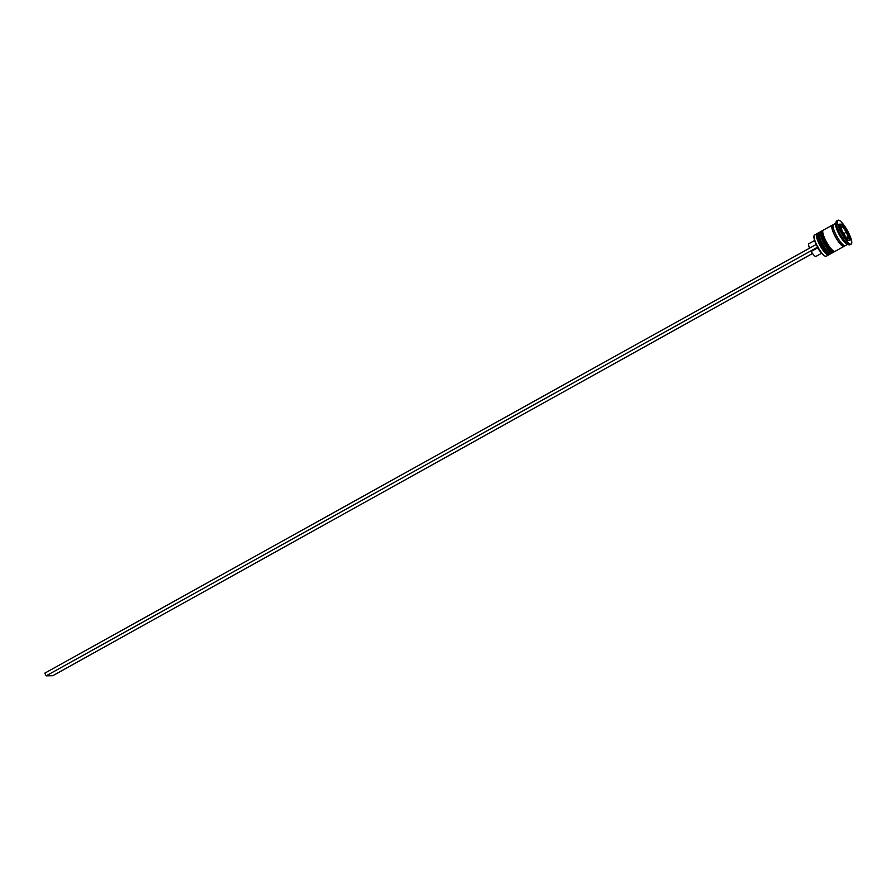 <?xml version="1.0" encoding="UTF-8"?>
<svg xmlns="http://www.w3.org/2000/svg" width="896" height="896" viewBox="0 0 896 896"><rect width="100%" height="100%" fill="white"/><g stroke="black" fill="none" stroke-linecap="round" stroke-linejoin="round"><path stroke-width="1.34" d="M846.339 237.574L848.221 237.541L846.418 232.176L842.71 226.856L840.818 226.89L842.632 232.243L846.339 237.574M825.283 256.155A11.816 2.834 -119.1 0 1 825.093 256.11A11.816 2.834 -119.1 0 1 817.678 247.15A11.816 2.834 -119.1 0 1 816.29 244.474A11.816 2.834 -119.1 0 1 813.971 236.096A11.816 2.834 -119.1 0 1 814.027 235.906M816.827 233.733L814.52 235.021A12.118 2.912 60.9 0 0 814.072 235.704A12.118 2.912 60.9 0 0 817.858 247.027A12.118 2.912 60.9 0 0 825.485 256.234A12.118 2.912 60.9 0 0 825.922 256.301A12.118 2.912 60.9 0 0 826.291 256.211L828.61 254.923A12.118 2.912 -119.1 0 1 828.24 255.024A12.118 2.912 -119.1 0 1 819.806 245.067A12.118 2.912 -119.1 0 1 816.827 233.733A12.118 2.912 -119.1 0 1 817.208 233.643A12.118 2.912 -119.1 0 1 817.645 233.71M832.91 252.101A12.118 2.912 -119.1 0 1 832.462 252.784A12.118 2.912 -119.1 0 1 832.093 252.874A12.118 2.912 -119.1 0 1 823.659 242.928A12.118 2.912 -119.1 0 1 820.691 231.594A12.118 2.912 -119.1 0 1 821.061 231.493A12.118 2.912 -119.1 0 1 821.498 231.571M837.95 220.259L836.662 220.976A13.642 3.27 60.9 0 0 836.158 221.738L835.666 223.698A12.118 2.912 60.9 0 0 839.462 235.032A12.118 2.912 60.9 0 0 847.078 244.227L849.005 244.843A13.642 3.27 60.9 0 0 849.498 244.922A13.642 3.27 60.9 0 0 849.912 244.821L851.2 244.104A13.642 3.27 60.9 0 0 847.851 231.358A13.642 3.27 60.9 0 0 838.365 220.158A13.642 3.27 60.9 0 0 837.95 220.259A13.642 3.27 60.9 0 0 841.299 233.016A13.642 3.27 60.9 0 0 850.786 244.205A13.642 3.27 60.9 0 0 851.2 244.104M836.158 221.738A13.642 3.27 60.9 0 0 840.426 234.494A13.642 3.27 60.9 0 0 849.005 244.843M820.691 231.594L819.403 232.31A12.118 2.912 60.9 0 0 822.371 243.634A12.118 2.912 60.9 0 0 830.805 253.59A12.118 2.912 60.9 0 0 831.174 253.501L832.462 252.784M833.09 225.142A12.118 2.912 60.9 0 0 832.63 225.064A12.118 2.912 60.9 0 0 832.261 225.165L823.256 230.16A12.118 2.912 60.9 0 0 826.235 241.494A12.118 2.912 60.9 0 0 834.669 251.451A12.118 2.912 60.9 0 0 835.038 251.35L844.032 246.355A12.118 2.912 60.9 0 0 844.491 245.65M832.261 225.165A12.118 2.912 60.9 0 0 835.229 236.488A12.118 2.912 60.9 0 0 843.662 246.445A12.118 2.912 60.9 0 0 844.032 246.355M835.8 223.194L833.549 224.448A12.118 2.912 60.9 0 0 836.517 235.782A12.118 2.912 60.9 0 0 844.95 245.728A12.118 2.912 60.9 0 0 845.32 245.638L847.571 244.384M815.08 241.651A7.269 1.747 60.9 0 0 815.998 244.586M809.122 243.634A7.269 1.747 60.9 0 0 808.898 243.69A7.269 1.747 60.9 0 0 809.57 248.158M839.026 224.19L841.736 232.232L847.291 240.229L850.136 240.173L847.414 232.131L841.859 224.146L839.026 224.19M829.058 254.251A12.118 2.912 -119.1 0 1 828.61 254.923M839.451 225.478L841.859 224.146M846.619 232.579L847.414 232.131M841.165 227.707L842.71 226.856M842.442 231.482L843.898 233.576L846.418 232.176L846.082 231.605A6.664 1.602 60.9 0 0 843.147 227.371M848.086 236.958A6.664 1.602 60.9 0 0 846.653 232.702L846.418 232.176M843.898 233.576L844.144 234.315M818.496 247.139L817.634 247.845A7.269 1.747 60.9 0 0 820.96 252.235M817.634 247.845L811.205 251.418A7.269 1.747 60.9 0 0 815.965 256.402L821.722 253.198M817.678 247.15L816.29 244.474M816.189 244.485L44.8 673.165L46.178 675.842L817.566 247.15M812.526 253.478L52.73 675.73L46.178 675.842M828.598 253.792A11.211 2.688 -119.1 0 1 821.05 245.045A11.211 2.688 -119.1 0 1 817.846 234.27M818.507 232.814A12.118 2.912 60.9 0 0 818.373 232.882A12.118 2.912 60.9 0 0 821.352 244.205A12.118 2.912 60.9 0 0 829.774 254.162A12.118 2.912 60.9 0 0 830.155 254.072A12.118 2.912 60.9 0 0 830.267 253.982M818.63 232.736L818.373 232.882C817.69 233.016 815.573 234.338 821.128 245.258C826.426 252.851 829.17 255.853 829.382 254.274L830.413 253.926A12.118 2.912 -119.1 0 1 830.032 254.016A12.118 2.912 -119.1 0 1 821.61 244.07A12.118 2.912 -119.1 0 1 818.63 232.736L819.403 232.534M832.451 251.642A11.211 2.688 -119.1 0 1 824.902 242.906A11.211 2.688 -119.1 0 1 821.699 232.12M822.371 230.675A12.118 2.912 60.9 0 0 822.226 230.731A12.118 2.912 60.9 0 0 825.205 242.066A12.118 2.912 60.9 0 0 833.638 252.022A12.118 2.912 60.9 0 0 834.008 251.922A12.118 2.912 60.9 0 0 834.131 251.843M822.483 230.586L822.226 230.731C821.542 230.877 819.426 232.198 824.992 243.107C830.278 250.712 833.034 253.714 833.235 252.123L834.266 251.787A12.118 2.912 -119.1 0 1 833.896 251.877A12.118 2.912 -119.1 0 1 825.462 241.92A12.118 2.912 -119.1 0 1 822.483 230.586L823.256 230.395M846.854 239.59L847.482 239.232A7.571 1.814 -119.1 0 1 847.258 239.288A7.571 1.814 -119.1 0 1 846.406 238.952M839.821 226.554A7.571 1.814 -119.1 0 1 840.123 225.994A7.571 1.814 -119.1 0 1 840.358 225.926M846.586 237.541A6.664 1.602 60.9 0 0 847.605 238.067A6.664 1.602 60.9 0 0 848.086 237.518M843.069 232.77A6.664 1.602 60.9 0 0 846.003 236.992M841.064 227.405A6.664 1.602 60.9 0 0 842.498 231.661M842.565 226.822A6.664 1.602 60.9 0 0 841.546 226.307A6.664 1.602 60.9 0 0 841.064 226.856M844.39 245.616A11.973 2.878 -119.1 0 1 843.595 246.31A11.973 2.878 -119.1 0 1 834.915 235.816A11.973 2.878 -119.1 0 1 832.698 225.198A11.973 2.878 -119.1 0 1 833.067 225.254M839.709 226.218L840.75 225.826C842.229 225.96 844.077 228.021 846.317 231.986M808.898 243.69L814.654 240.486M847.482 239.232C848.758 238.538 848.422 236.242 846.496 232.333"/></g></svg>
